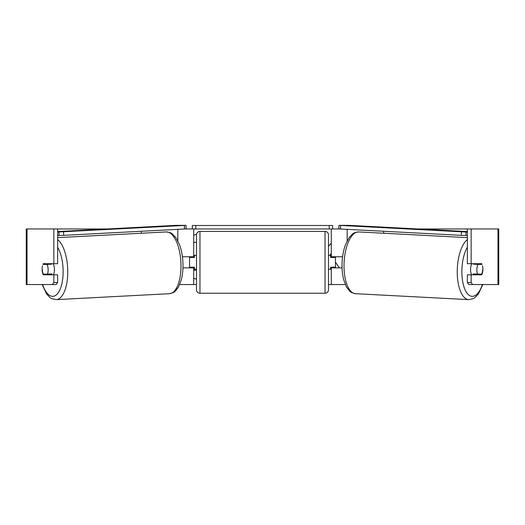<?xml version="1.0" encoding="UTF-8"?>
<svg xmlns="http://www.w3.org/2000/svg" width="525" height="525" viewBox="0 0 525 525"><rect width="100%" height="100%" fill="white"/><g stroke="black" fill="none" stroke-linecap="round" stroke-linejoin="round"><path stroke-width="0.79" d="M141.35 233.238L141.35 231.262M182.949 267.875L193.712 267.875L193.712 267.179M179.688 284.55L193.712 284.55L193.712 267.875M193.712 257.453L193.712 228.966M184.82 228.966L192.321 228.966L192.321 225.488L332.679 225.488L332.679 228.966L329.208 228.966L329.208 225.488M189.538 267.875L189.538 256.758M193.712 256.758L182.411 256.758M383.65 233.238L383.65 231.262M342.051 267.875L331.288 267.875L331.288 267.179M345.312 284.55L331.288 284.55L331.288 267.875M331.288 257.453L331.288 228.966M340.18 228.966L332.679 228.966M335.462 267.875L335.462 267.179L330.592 267.179L330.592 269.266L328.512 269.266M335.462 267.179L335.462 256.758M331.288 256.758L342.589 256.758M471.712 274.824A6.95 2.933 -87 0 1 470.584 268.925A6.95 2.933 -87 0 1 471.811 263.707M482.744 269.259A6.95 2.933 -87 0 1 481.694 274.116L477.501 274.116A6.95 2.933 -87 0 1 476.871 269.259A6.95 2.933 -87 0 1 477.921 264.397L482.055 264.397A6.95 2.933 -90 0 0 481.72 263.707L471.148 263.707L471.148 228.966L498.75 228.966L498.75 284.55L468.838 284.55L467.368 282.548L467.368 274.824L471.148 274.824L471.148 282.548L472.618 284.55M473.747 263.707A6.95 2.933 -87 0 0 473.517 264.167L477.921 264.397M477.52 263.707A6.95 2.933 -87 0 1 477.711 264.167L478.183 264.193M477.192 274.096A6.95 2.933 -87 0 1 476.766 274.824M473.543 274.824A6.95 2.933 -87 0 1 473.097 273.886L477.501 274.116M473.517 264.167L477.711 264.167M196.54 234.275A23.435 23.435 0 0 0 193.712 235.312M193.712 278.204A23.435 23.435 0 0 0 196.488 279.228M57.632 228.966L53.852 228.966L53.852 263.707L57.632 263.707L57.632 228.966L107.166 228.966M417.834 228.966L471.148 228.966M193.712 284.55L196.488 284.55M328.512 284.55L331.288 284.55M331.288 256.095L330.258 254.586L331.288 253.411M339.38 267.875L335.462 262.165M330.592 268.531L331.288 269.555M331.288 243.055L328.512 246.33M27.031 228.966L26.25 228.966L26.25 284.55L27.031 284.55L27.031 228.966L53.852 228.966M52.382 284.55L53.852 282.548L57.632 282.548L56.162 284.55L27.031 284.55M482.508 265.814A6.95 2.933 -90 0 1 481.72 274.824L471.148 274.824M471.148 263.707L467.368 263.707L467.368 228.966M467.368 282.548L471.148 282.548M477.94 263.707A6.95 2.933 -90 0 1 478.275 264.397M478.282 274.116A6.95 2.933 -90 0 1 477.94 274.824M57.632 282.548L57.632 274.824L53.852 274.824L53.852 282.548M47.06 263.707A6.95 2.933 -90 0 0 46.725 264.397M46.718 274.116A6.95 2.933 -90 0 0 47.06 274.824M42.492 265.814A6.95 2.933 -90 0 0 42.105 269.266A6.95 2.933 -90 0 0 43.28 274.824L53.852 274.824M53.852 263.707L43.28 263.707A6.95 2.933 -90 0 0 42.945 264.397L47.079 264.397A6.95 2.933 -93 0 1 48.129 269.259A6.95 2.933 -93 0 1 47.499 274.116L51.903 273.886A6.95 2.933 -93 0 1 51.457 274.824M193.712 242.347L196.488 242.347M196.488 270.198L193.712 270.198M199.966 231.394A3.472 3.472 0 0 0 196.488 234.872L196.488 289.761A3.472 3.472 0 0 0 199.966 293.239L325.034 293.239A3.472 3.472 0 0 0 328.512 289.761L328.512 234.872A3.472 3.472 0 0 0 325.034 231.394L199.966 231.394L199.966 293.239M335.462 257.453L330.592 257.453L330.592 255.367L328.512 255.367M196.488 255.367L194.407 255.367L194.407 257.453L189.538 257.453M189.538 267.179L194.407 267.179L194.407 269.266L196.488 269.266M195.792 225.488L195.792 228.966L329.208 228.966M195.792 228.966L192.321 228.966M467.368 235.508L465.898 235.508L466.049 232.037L338.979 225.363L349.263 225.363L467.368 231.564M467.368 232.037L466.049 232.037M338.979 225.363L338.835 228.828L340.508 228.998L340.659 225.527M461.436 231.873L461.285 235.344L340.508 228.998M461.285 235.344L465.898 235.508M53.288 274.824A6.95 2.933 -93 0 0 54.416 268.925A6.95 2.933 -93 0 0 53.189 263.707M47.808 274.096A6.95 2.933 -93 0 0 48.234 274.824M42.256 269.259A6.95 2.933 -93 0 0 43.306 274.116L47.499 274.116M46.817 264.193L47.289 264.167A6.95 2.933 -93 0 1 47.48 263.707M47.079 264.397L51.483 264.167A6.95 2.933 -93 0 0 51.253 263.707M51.483 264.167L47.289 264.167M57.632 232.037L186.021 225.363L175.737 225.363L57.632 231.564M57.632 235.508L59.102 235.508L58.951 232.037M186.021 225.363L186.165 228.828L184.492 228.998L184.341 225.527M63.564 231.873L63.715 235.344L184.492 228.998M63.715 235.344L59.102 235.508M177.817 240.824L177.817 229.346M347.183 240.824L347.183 229.346M467.368 239.564A30.922 13.053 93 0 0 457.308 268.761A30.922 13.053 93 0 0 468.753 299.637L473.294 298.627L474.856 297.662L478.387 293.967L482.829 284.55M482.377 284.55A27.444 11.589 -87 0 1 468.923 295.089A27.444 11.589 -87 0 1 461.921 268.925A27.444 11.589 -87 0 1 467.368 247.223M468.753 299.637L355.523 293.692A30.922 13.053 -87 0 1 344.078 262.815A30.922 13.053 -87 0 1 358.765 231.932L467.368 237.641M497.969 284.55L497.969 228.966M325.034 293.239L325.034 231.394M57.632 239.564A30.922 13.053 87 0 1 67.692 268.761A30.922 13.053 87 0 1 56.247 299.637L51.706 298.627L50.144 297.662L46.613 293.967L42.171 284.55M42.623 284.55A27.444 11.589 -93 0 0 56.077 295.089A27.444 11.589 -93 0 0 63.079 268.925A27.444 11.589 -93 0 0 57.632 247.223M56.247 299.637L169.477 293.692A30.922 13.053 -93 0 0 180.922 262.815A30.922 13.053 -93 0 0 166.235 231.932L57.632 237.641M358.765 231.932C355.13 232.424 353.095 233.08 352.662 233.914L349.132 237.608L345.542 244.552C343.54 249.939 342.385 255.977 342.077 262.664C341.821 268.879 342.359 274.582 343.691 279.759L346.533 287.037L349.663 291.086C350.004 291.952 351.96 292.825 355.523 293.692M169.477 293.692C173.04 292.825 174.996 291.952 175.337 291.086L178.467 287.037L181.309 279.759C182.641 274.582 183.179 268.879 182.923 262.664C182.615 255.977 181.46 249.939 179.458 244.552L175.868 237.608L172.338 233.914C171.905 233.08 169.87 232.424 166.235 231.932"/></g></svg>
